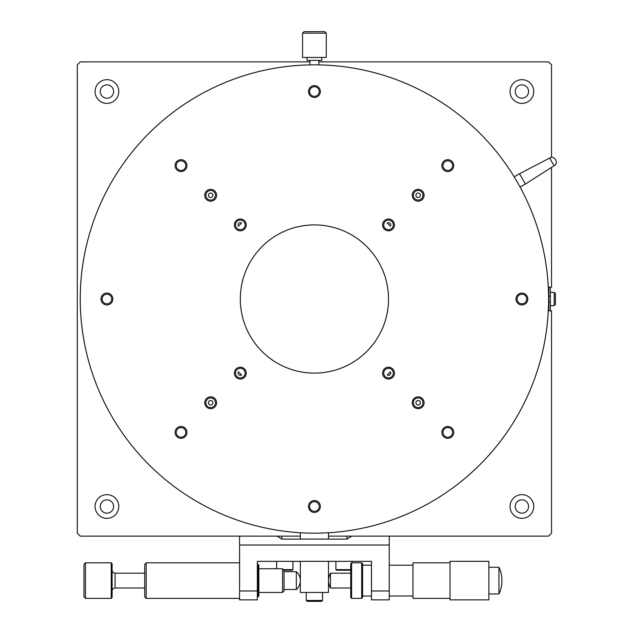 <?xml version="1.0" encoding="UTF-8"?>
<svg xmlns="http://www.w3.org/2000/svg" width="633" height="633" viewBox="0 0 633 633"><rect width="100%" height="100%" fill="white"/><g stroke="black" fill="none" stroke-linecap="round" stroke-linejoin="round"><path stroke-width="0.95" d="M314.419 373.114A74.101 74.101 0 0 1 240.311 299.013A74.101 74.101 0 0 1 314.419 224.913A74.101 74.101 0 0 1 388.52 299.013A74.101 74.101 0 0 1 314.419 373.114M314.419 86.721A4.803 4.803 0 0 0 309.608 91.524A4.803 4.803 0 0 0 314.419 96.327A4.803 4.803 0 0 0 319.222 91.524A4.803 4.803 0 0 0 314.419 86.721M308.485 91.524A5.926 5.926 0 0 1 314.419 85.597A5.926 5.926 0 0 1 320.345 91.524A5.926 5.926 0 0 1 314.419 97.45A5.926 5.926 0 0 1 308.485 91.524M521.901 304.94A5.926 5.926 0 0 1 515.974 299.013A5.926 5.926 0 0 1 521.901 293.087A5.926 5.926 0 0 1 527.827 299.013A5.926 5.926 0 0 1 521.901 304.94M521.901 294.21A4.803 4.803 0 0 0 517.098 299.013A4.803 4.803 0 0 0 521.901 303.816A4.803 4.803 0 0 0 526.711 299.013A4.803 4.803 0 0 0 521.901 294.21M314.419 501.692A4.803 4.803 0 0 0 309.608 506.495A4.803 4.803 0 0 0 314.419 511.306A4.803 4.803 0 0 0 319.222 506.495A4.803 4.803 0 0 0 314.419 501.692M308.485 506.495A5.926 5.926 0 0 1 314.419 500.568A5.926 5.926 0 0 1 320.345 506.495A5.926 5.926 0 0 1 314.419 512.429A5.926 5.926 0 0 1 308.485 506.495M240.311 379.04A5.926 5.926 0 0 1 234.384 373.114A5.926 5.926 0 0 1 240.311 367.187A5.926 5.926 0 0 1 246.245 373.114A5.926 5.926 0 0 1 240.311 379.04M240.311 368.311A4.803 4.803 0 0 0 235.508 373.114A4.803 4.803 0 0 0 240.311 377.917A4.803 4.803 0 0 0 245.121 373.114A4.803 4.803 0 0 0 240.311 368.311M240.311 230.839A5.926 5.926 0 0 1 234.384 224.913A5.926 5.926 0 0 1 240.311 218.978A5.926 5.926 0 0 1 246.245 224.913A5.926 5.926 0 0 1 240.311 230.839M240.311 220.102A4.803 4.803 0 0 0 235.508 224.913A4.803 4.803 0 0 0 240.311 229.716A4.803 4.803 0 0 0 245.121 224.913A4.803 4.803 0 0 0 240.311 220.102M388.52 230.839A5.926 5.926 0 0 1 382.593 224.913A5.926 5.926 0 0 1 388.52 218.978A5.926 5.926 0 0 1 394.446 224.913A5.926 5.926 0 0 1 388.52 230.839M388.52 220.102A4.803 4.803 0 0 0 383.717 224.913A4.803 4.803 0 0 0 388.52 229.716A4.803 4.803 0 0 0 393.322 224.913A4.803 4.803 0 0 0 388.52 220.102M388.52 379.04A5.926 5.926 0 0 1 382.593 373.114A5.926 5.926 0 0 1 388.52 367.187A5.926 5.926 0 0 1 394.446 373.114A5.926 5.926 0 0 1 388.52 379.04M388.52 368.311A4.803 4.803 0 0 0 383.717 373.114A4.803 4.803 0 0 0 388.52 377.917A4.803 4.803 0 0 0 393.322 373.114A4.803 4.803 0 0 0 388.52 368.311M210.67 397.951A4.803 4.803 0 0 0 205.867 402.754A4.803 4.803 0 0 0 210.67 407.557A4.803 4.803 0 0 0 215.473 402.754A4.803 4.803 0 0 0 210.67 397.951M204.744 402.754A5.926 5.926 0 0 1 210.67 396.828A5.926 5.926 0 0 1 216.597 402.754A5.926 5.926 0 0 1 210.67 408.681A5.926 5.926 0 0 1 204.744 402.754M210.67 201.199A5.926 5.926 0 0 1 204.744 195.265A5.926 5.926 0 0 1 210.67 189.338A5.926 5.926 0 0 1 216.597 195.265A5.926 5.926 0 0 1 210.67 201.199M210.67 190.462A4.803 4.803 0 0 0 205.867 195.265A4.803 4.803 0 0 0 210.67 200.075A4.803 4.803 0 0 0 215.473 195.265A4.803 4.803 0 0 0 210.67 190.462M418.16 201.199A5.926 5.926 0 0 1 412.233 195.265A5.926 5.926 0 0 1 418.16 189.338A5.926 5.926 0 0 1 424.086 195.265A5.926 5.926 0 0 1 418.16 201.199M418.16 190.462A4.803 4.803 0 0 0 413.357 195.265A4.803 4.803 0 0 0 418.16 200.075A4.803 4.803 0 0 0 422.963 195.265A4.803 4.803 0 0 0 418.16 190.462M418.16 397.951A4.803 4.803 0 0 0 413.357 402.754A4.803 4.803 0 0 0 418.16 407.557A4.803 4.803 0 0 0 422.963 402.754A4.803 4.803 0 0 0 418.16 397.951M412.233 402.754A5.926 5.926 0 0 1 418.16 396.828A5.926 5.926 0 0 1 424.086 402.754A5.926 5.926 0 0 1 418.16 408.681A5.926 5.926 0 0 1 412.233 402.754M181.03 438.321A5.926 5.926 0 0 1 175.104 432.394A5.926 5.926 0 0 1 181.03 426.468A5.926 5.926 0 0 1 186.957 432.394A5.926 5.926 0 0 1 181.03 438.321M181.03 427.591A4.803 4.803 0 0 0 176.227 432.394A4.803 4.803 0 0 0 181.03 437.197A4.803 4.803 0 0 0 185.833 432.394A4.803 4.803 0 0 0 181.03 427.591M181.03 171.559A5.926 5.926 0 0 1 175.104 165.624A5.926 5.926 0 0 1 181.03 159.698A5.926 5.926 0 0 1 186.957 165.624A5.926 5.926 0 0 1 181.03 171.559M181.03 160.822A4.803 4.803 0 0 0 176.227 165.624A4.803 4.803 0 0 0 181.03 170.435A4.803 4.803 0 0 0 185.833 165.624A4.803 4.803 0 0 0 181.03 160.822M447.8 171.559A5.926 5.926 0 0 1 441.874 165.624A5.926 5.926 0 0 1 447.8 159.698A5.926 5.926 0 0 1 453.726 165.624A5.926 5.926 0 0 1 447.8 171.559M447.8 160.822A4.803 4.803 0 0 0 442.997 165.624A4.803 4.803 0 0 0 447.8 170.435A4.803 4.803 0 0 0 452.603 165.624A4.803 4.803 0 0 0 447.8 160.822M447.8 438.321A5.926 5.926 0 0 1 441.874 432.394A5.926 5.926 0 0 1 447.8 426.468A5.926 5.926 0 0 1 453.726 432.394A5.926 5.926 0 0 1 447.8 438.321M447.8 427.591A4.803 4.803 0 0 0 442.997 432.394A4.803 4.803 0 0 0 447.8 437.197A4.803 4.803 0 0 0 452.603 432.394A4.803 4.803 0 0 0 447.8 427.591M106.93 304.94A5.926 5.926 0 0 1 101.003 299.013A5.926 5.926 0 0 1 106.93 293.087A5.926 5.926 0 0 1 112.856 299.013A5.926 5.926 0 0 1 106.93 304.94M106.93 294.21A4.803 4.803 0 0 0 102.127 299.013A4.803 4.803 0 0 0 106.93 303.816A4.803 4.803 0 0 0 111.732 299.013A4.803 4.803 0 0 0 106.93 294.21M525.437 184.029L554.089 165.775L549.642 158.068L519.503 173.758L525.437 184.029L520.049 187.004M516.575 180.84L514.178 176.836L519.503 173.758M316.397 64.859L318.858 64.89L318.858 60.404M314.419 533.176A234.163 234.163 0 0 0 548.582 299.013A234.163 234.163 0 0 0 314.419 64.851A234.163 234.163 0 0 0 80.249 299.013A234.163 234.163 0 0 0 314.419 533.176M240.311 373.723L238.467 371.848A2.239 2.239 0 0 0 241.584 374.958L240.311 373.723M240.311 222.674A2.239 2.239 0 0 0 238.467 226.179L241.584 223.069A2.239 2.239 0 0 0 240.311 222.674M388.52 222.674A2.239 2.239 0 0 0 387.246 223.069L390.363 226.179A2.239 2.239 0 0 0 388.52 222.674M388.52 373.723L387.246 374.958A2.239 2.239 0 0 0 390.363 371.848L388.52 373.723M210.67 400.515A2.239 2.239 0 0 0 208.431 402.754A2.239 2.239 0 0 0 210.67 404.993A2.239 2.239 0 0 0 212.91 402.754A2.239 2.239 0 0 0 210.67 400.515M210.67 193.033A2.239 2.239 0 0 0 208.431 195.265A2.239 2.239 0 0 0 210.67 197.504A2.239 2.239 0 0 0 212.91 195.265A2.239 2.239 0 0 0 210.67 193.033M418.16 193.033A2.239 2.239 0 0 0 415.921 195.265A2.239 2.239 0 0 0 418.16 197.504A2.239 2.239 0 0 0 420.399 195.265A2.239 2.239 0 0 0 418.16 193.033M418.16 400.515A2.239 2.239 0 0 0 415.921 402.754A2.239 2.239 0 0 0 418.16 404.993A2.239 2.239 0 0 0 420.399 402.754A2.239 2.239 0 0 0 418.16 400.515M306.261 592.456L306.261 600.464L322.569 600.464L322.569 592.456M306.261 600.464L307.155 601.35L321.675 601.35L322.569 600.464M326.272 33.13L302.558 33.13L302.558 57.437L326.272 57.437L326.272 33.13L324.792 31.65L304.038 31.65L302.558 33.13M307.005 57.437L307.005 60.404L321.825 60.404L321.825 57.437M309.972 60.404L309.972 64.89L311.974 64.859M313.588 64.851L312.749 64.851M310.305 64.883L311.871 64.859M328.495 532.749L328.495 539.102M328.495 561.336L328.495 592.456L300.335 592.456L300.335 561.336M300.335 539.102L300.335 532.749M144.72 588.01L115.079 588.01A2.967 2.967 0 0 0 112.112 590.977M144.72 573.189L115.079 573.189A2.967 2.967 0 0 1 112.112 570.23M241.584 374.958A105.228 105.228 0 0 1 238.467 371.848M238.467 226.179A105.228 105.228 0 0 1 241.584 223.069M521.901 513.165A6.67 6.67 0 0 1 515.23 506.495A6.67 6.67 0 0 1 521.901 499.833A6.67 6.67 0 0 1 528.571 506.495A6.67 6.67 0 0 1 521.901 513.165M106.93 513.165A6.67 6.67 0 0 1 100.259 506.495A6.67 6.67 0 0 1 106.93 499.833A6.67 6.67 0 0 1 113.6 506.495A6.67 6.67 0 0 1 106.93 513.165M106.93 98.194A6.67 6.67 0 0 1 100.259 91.524A6.67 6.67 0 0 1 106.93 84.854A6.67 6.67 0 0 1 113.6 91.524A6.67 6.67 0 0 1 106.93 98.194M521.901 98.194A6.67 6.67 0 0 1 515.23 91.524A6.67 6.67 0 0 1 521.901 84.854A6.67 6.67 0 0 1 528.571 91.524A6.67 6.67 0 0 1 521.901 98.194M106.93 103.385A11.853 11.853 0 0 1 95.069 91.524A11.853 11.853 0 0 1 106.93 79.671A11.853 11.853 0 0 1 118.782 91.524A11.853 11.853 0 0 1 106.93 103.385M521.901 518.356A11.853 11.853 0 0 1 510.048 506.495A11.853 11.853 0 0 1 521.901 494.642A11.853 11.853 0 0 1 533.761 506.495A11.853 11.853 0 0 1 521.901 518.356M106.93 518.356A11.853 11.853 0 0 1 95.069 506.495A11.853 11.853 0 0 1 106.93 494.642A11.853 11.853 0 0 1 118.782 506.495A11.853 11.853 0 0 1 106.93 518.356M521.901 103.385A11.853 11.853 0 0 1 510.048 91.524A11.853 11.853 0 0 1 521.901 79.671A11.853 11.853 0 0 1 533.761 91.524A11.853 11.853 0 0 1 521.901 103.385M239.575 562.816L146.199 562.816L146.199 598.383L239.575 598.383M412.969 565.19L389.255 565.19M412.969 596.017L389.255 596.017M554.215 292.343L555.394 293.53L555.394 304.497L554.215 305.684L554.215 292.343L550.362 292.343M554.215 305.684L550.362 305.684M300.335 536.143L277.127 536.143L281.812 539.102L347.019 539.102L351.711 536.143L328.495 536.143M257.947 564.296L258.842 565.19L258.842 596.017L257.947 596.903L257.947 564.296L257.354 564.296M257.947 596.903L257.354 596.903M371.476 565.19L362.582 565.19M371.476 596.017L362.582 596.017M276.621 561.336L276.621 568.743M283.442 569.637L292.929 569.637L292.929 561.336M335.901 561.336L335.901 569.637L350.729 569.637M352.209 561.336L352.209 562.816M146.199 562.816L144.72 564.296L144.72 596.903L146.199 598.383M284.035 570.23L282.555 568.743L282.555 592.456L284.035 590.977L284.035 570.23L292.335 570.23L292.929 569.637M335.901 569.637L336.495 570.23L350.729 570.23M450.031 562.816L412.969 562.816L412.969 598.383L450.031 598.383M361.696 562.816L362.582 563.702L362.582 597.497L361.696 598.383L351.616 598.383L351.616 562.816L361.696 562.816L361.696 598.383M282.555 568.743L258.842 568.743M282.555 592.456L258.842 592.456M488.882 599.87L488.882 561.336L450.031 561.336L450.031 599.87L488.882 599.87M351.616 562.816L350.729 563.702L350.729 597.497L351.616 598.383M111.226 598.383L112.112 597.497L112.112 563.702L111.226 562.816L111.226 598.383L85.439 598.383L85.439 562.816L111.226 562.816M501.898 581.023L501.898 580.176A29.64 29.64 0 0 1 501.898 580.603A29.64 29.64 0 0 1 498.939 593.936L498.939 567.263L488.882 567.263M498.939 593.936L488.882 593.936M296.323 571.71A11.853 11.853 0 0 1 296.323 589.497L296.323 571.71L284.035 571.71M296.323 589.497L284.035 589.497M501.898 580.176A29.64 29.64 0 0 0 498.939 567.263M85.439 562.816L83.96 564.296L83.96 596.903L85.439 598.383M350.729 573.189L330.481 573.189L330.481 588.01C327.847 583.072 327.847 578.135 330.481 573.189M350.729 588.01L330.481 588.01M309.972 61.884L80.249 61.884L77.289 64.851L77.289 533.176L80.249 536.143L239.575 536.143L239.575 545.029L389.255 545.029L389.255 536.143L548.582 536.143L551.541 533.176L551.541 310.866L550.362 310.866L550.362 301.973L548.874 301.973L548.874 310.866L550.362 310.866M551.541 157.49L551.541 64.851L548.582 61.884L318.858 61.884M550.362 287.153L548.874 287.153L548.874 296.046L550.362 296.046L550.362 287.153L551.541 287.153L551.541 167.389M387.246 223.069A105.228 105.228 0 0 1 390.363 226.179M390.363 371.848A105.228 105.228 0 0 1 387.246 374.958M239.575 545.029L239.575 599.87L257.354 599.87L257.354 561.336L371.476 561.336L371.476 599.87L389.255 599.87L389.255 590.977L371.476 590.977M389.255 545.029L389.255 590.977M550.362 296.046L550.362 301.973M389.255 536.143L351.711 536.143M277.127 536.143L239.575 536.143M548.874 296.046L548.874 301.973M239.575 590.977L257.354 590.977M115.079 573.189L115.079 588.01M281.812 536.143L281.812 539.102M347.019 539.102L347.019 536.143M554.089 165.775C559.2 163.203 554.421 154.927 549.642 158.068"/></g></svg>
